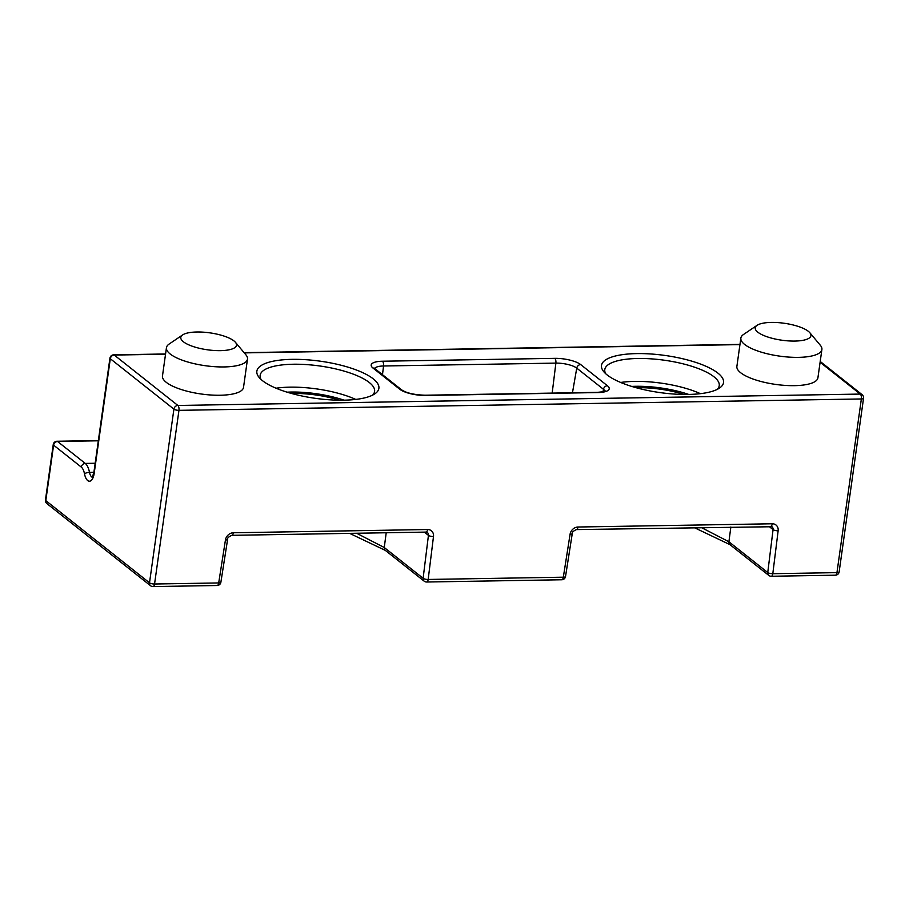 <?xml version="1.0" encoding="UTF-8"?>
<svg xmlns="http://www.w3.org/2000/svg" width="909" height="909" viewBox="0 0 909 909"><rect width="100%" height="100%" fill="white"/><g stroke="black" fill="none" stroke-linecap="round" stroke-linejoin="round"><path stroke-width="1.36" d="M771.309 322.422A28.134 8.556 8 0 0 757.049 325.331A28.134 8.556 8 0 0 764.037 335.626A28.134 8.556 8 0 0 794.841 341.068A28.134 8.556 8 0 0 809.851 332.751A28.134 8.556 8 0 0 771.309 322.422M809.851 332.751L820.327 345.272A40.916 12.442 -172 0 1 821.895 349.499A40.916 12.442 -172 0 1 798.488 357.362A40.916 12.442 -172 0 1 744.607 344.42A40.916 12.442 -172 0 1 740.858 338.114A40.916 12.442 -172 0 1 743.528 334.478L757.049 325.331M740.858 338.114L736.881 366.407A40.916 12.442 8 0 0 740.63 372.713A40.916 12.442 8 0 0 785.319 385.416A40.916 12.442 8 0 0 817.918 377.792L821.895 349.499M196.901 332.001A28.134 8.556 8 0 0 182.641 334.91A28.134 8.556 8 0 0 189.629 345.215A28.134 8.556 8 0 0 220.433 350.647A28.134 8.556 8 0 0 235.454 342.341A28.134 8.556 8 0 0 196.901 332.001M235.454 342.341L245.93 354.851A40.916 12.442 -172 0 1 247.498 359.078A40.916 12.442 -172 0 1 224.08 366.941A40.916 12.442 -172 0 1 170.199 353.999A40.916 12.442 -172 0 1 166.449 347.692A40.916 12.442 -172 0 1 169.119 344.057L182.641 334.91M166.449 347.692L162.472 375.996A40.916 12.442 8 0 0 166.222 382.303A40.916 12.442 8 0 0 210.911 395.006A40.916 12.442 8 0 0 243.521 387.382L247.498 359.078M373.247 378.848A61.619 18.737 -172 0 1 374.872 393.813A61.619 18.737 -172 0 1 319.957 398.926A61.619 18.737 -172 0 1 262.508 380.689A61.619 18.737 -172 0 1 259.213 377.565A61.619 18.737 -172 0 1 296.425 359.339A61.619 18.737 -172 0 1 373.247 378.848M372.565 395.154A57.778 17.566 8 0 0 374.588 391.427A57.778 17.566 8 0 0 369.293 382.519A57.778 17.566 8 0 0 306.197 364.577A57.778 17.566 8 0 0 260.144 375.349A57.778 17.566 8 0 0 261.076 379.485M717.894 373.099A61.619 18.737 -172 0 1 719.519 388.063A61.619 18.737 -172 0 1 664.593 393.177A61.619 18.737 -172 0 1 607.144 374.94A61.619 18.737 -172 0 1 603.86 371.815A61.619 18.737 -172 0 1 641.072 353.59A61.619 18.737 -172 0 1 717.894 373.099M717.201 389.393A57.778 17.566 8 0 0 719.235 385.677A57.778 17.566 8 0 0 713.94 376.769A57.778 17.566 8 0 0 650.833 358.828A57.778 17.566 8 0 0 604.792 369.599A57.778 17.566 8 0 0 605.712 373.735M356.612 533.253L384.257 547.513L423.117 578.294L428.434 535.367L424.333 532.117M701.259 527.504L728.904 541.764L767.753 572.545L773.07 529.617L768.969 526.368M344.045 400.176A53.949 16.407 8 0 0 287.096 392.177M291.573 393.483A49.7 15.112 -172 0 1 339.387 400.199M276.052 388.223A57.778 17.566 -172 0 1 355.749 399.415M688.692 394.426A53.949 16.407 8 0 0 631.744 386.427M636.22 387.723A49.7 15.112 -172 0 1 684.023 394.449M620.688 382.462A57.778 17.566 -172 0 1 700.396 393.665M93.911 472.282L89.502 472.362A7.988 3.5 -91 0 0 91.639 476.861A7.988 3.5 -91 0 0 92.366 477.248M94.195 473.305A11.828 5.181 89 0 1 87.684 480.543A11.828 5.181 89 0 1 84.514 473.873A12.022 5.272 -91 0 0 81.299 467.101L53.597 445.149L45.802 500.62L149.508 582.805L173.914 409.141L110.296 358.725L94.195 473.305A3.841 1.17 -172 0 1 93.843 472.714L109.944 358.135A3.841 1.17 -172 0 0 110.296 358.725A3.841 3.238 128.4 0 1 114.25 355.055L177.869 405.459L860.266 394.074L820.1 362.259M597.952 392.563L425.628 395.449A19.68 5.988 -172 0 1 399.71 389.211L372.985 368.043A19.68 5.988 -172 0 1 382.439 361.225L554.763 358.351A19.68 5.988 -172 0 1 580.681 364.577L607.417 385.746A19.68 5.988 -172 0 1 597.952 392.563A3.841 1.682 -91 0 0 597.383 392.347C608.735 391.279 604.03 390.859 605.326 390.938L604.917 391.802M739.949 344.613L244.282 352.885M165.54 354.203L114.25 355.055A3.841 1.682 -91 0 0 113.682 354.84L165.574 353.976M433.491 536.526L428.173 579.453L563.33 577.192L570.079 534.242A7.67 6.488 128.4 0 1 577.976 527.015L772.241 523.777A7.67 6.488 128.4 0 1 778.138 530.776L772.809 573.704L836.95 572.625L861.357 398.96L178.959 410.345L154.553 584.01L218.694 582.942L225.443 539.991A7.67 6.488 128.4 0 1 233.329 532.765L427.594 529.527A3.841 1.682 89 0 1 426.06 532.095L427.355 532.481A3.841 3.238 -51.6 0 1 428.434 535.367A3.841 1.193 -172.9 0 0 433.491 536.526A7.67 6.488 128.4 0 0 427.594 529.527M730.859 527.004L728.904 541.764A3.841 3.238 128.4 0 0 729.972 544.65L694.249 527.618M386.211 532.754L384.257 547.513A3.841 3.238 128.4 0 0 385.336 550.399L349.613 533.367M98.331 440.797L57.551 441.479L85.253 463.42L95.172 463.26M81.299 467.101A3.841 3.238 -51.6 0 1 85.253 463.42A15.851 6.954 89 0 1 89.502 472.362A3.841 1.284 -11 0 0 84.514 473.873M233.329 532.765A3.841 1.682 89 0 1 231.795 535.333C228.579 536.821 227.193 538.151 227.625 539.321A3.841 1.136 -171.1 0 1 225.443 539.991M220.876 582.271A3.841 1.136 -171.1 0 1 218.694 582.942A3.841 1.682 -91 0 1 217.149 585.51A3.841 3.841 0 0 0 220.876 582.271L227.625 539.321M424.185 581.181A3.841 3.841 0 0 0 426.628 582.01A3.841 1.682 89 0 0 428.173 579.453A3.841 1.193 -172.9 0 1 423.117 578.294A3.841 3.238 128.4 0 0 424.185 581.181L385.336 550.399M178.959 410.345A3.841 1.17 -172 0 1 173.914 409.141A3.841 3.238 128.4 0 1 177.869 405.459A3.841 1.682 -91 0 1 178.959 410.345M154.553 584.01A3.841 1.17 -172 0 1 149.508 582.805A3.841 3.238 -51.6 0 0 150.576 585.748A3.841 3.841 0 0 0 153.019 586.578A3.841 1.682 -91 0 0 154.553 584.01M563.33 577.192A3.841 1.682 89 0 1 561.796 579.76A3.841 3.841 0 0 0 565.523 576.522A3.841 1.136 8.9 0 1 563.33 577.192M46.87 503.575A3.841 3.841 0 0 1 45.45 500.03A3.841 1.17 8 0 0 45.802 500.62A3.841 3.238 128.4 0 0 46.87 503.575L150.576 585.748M570.079 534.242A3.841 1.136 8.9 0 0 572.272 533.572L565.523 576.522M771.275 576.261A3.841 1.682 -91 0 0 772.809 573.704A3.841 1.193 7.1 0 1 767.753 572.545A3.841 3.238 128.4 0 0 768.832 575.431A3.841 3.841 0 0 0 771.275 576.261L835.405 575.192A3.841 3.841 0 0 0 839.143 571.897L863.55 398.222A3.841 1.17 -172 0 1 861.357 398.96A3.841 1.682 -91 0 0 860.266 394.074A3.841 3.238 128.4 0 1 862.13 394.688L820.213 361.475M839.143 571.897A3.841 1.17 -172 0 1 836.95 572.625A3.841 1.682 -91 0 1 835.405 575.192M577.976 527.015A3.841 1.682 89 0 1 576.431 529.583L772.002 526.731A3.841 3.238 -51.6 0 1 773.07 529.617A3.841 1.193 -172.9 0 0 778.138 530.776M772.241 523.777A3.841 1.682 89 0 1 770.707 526.345M53.245 444.558A3.841 3.841 0 0 1 56.983 441.263A3.841 1.682 89 0 1 57.551 441.479A3.841 3.238 128.4 0 0 53.597 445.149A3.841 1.17 8 0 1 53.245 444.558L45.45 500.03M552.172 393.108L555.876 363.111L383.553 365.986A15.851 4.818 8 0 0 374.667 368.497M572.465 392.768L576.749 368.122A15.851 4.818 8 0 0 555.876 363.111A3.841 1.682 -91 0 0 554.763 358.351M603.042 391.768L603.474 389.302L576.749 368.122A3.841 3.238 128.4 0 1 580.681 364.577M604.905 391.177A15.851 4.818 8 0 0 603.474 389.302A3.841 3.238 128.4 0 1 607.417 385.746M382.484 374.69L383.553 365.986A3.841 1.682 -91 0 0 382.439 361.225M374.485 369.077L374.326 368.134L374.86 368.645A3.841 3.238 128.4 0 0 372.985 368.043M374.86 368.645L401.585 389.825A3.841 3.238 128.4 0 0 399.71 389.211M425.628 395.449A3.841 1.682 -91 0 0 425.06 395.222L597.383 392.347M92.832 477.316L92.15 477.498L93.843 472.714M231.795 535.333L426.06 532.095M153.019 586.578L217.149 585.51M426.628 582.01L561.796 579.76M572.272 533.572C571.841 532.401 573.227 531.072 576.431 529.583M768.832 575.431L729.972 544.65M401.585 389.825C406.38 393.029 414.197 394.836 425.06 395.222M244.089 352.658L739.971 344.386M113.682 354.84A3.841 3.841 0 0 0 109.944 358.135M863.55 398.222A3.841 3.841 0 0 0 862.13 394.688M56.983 441.263L98.365 440.57"/></g></svg>
